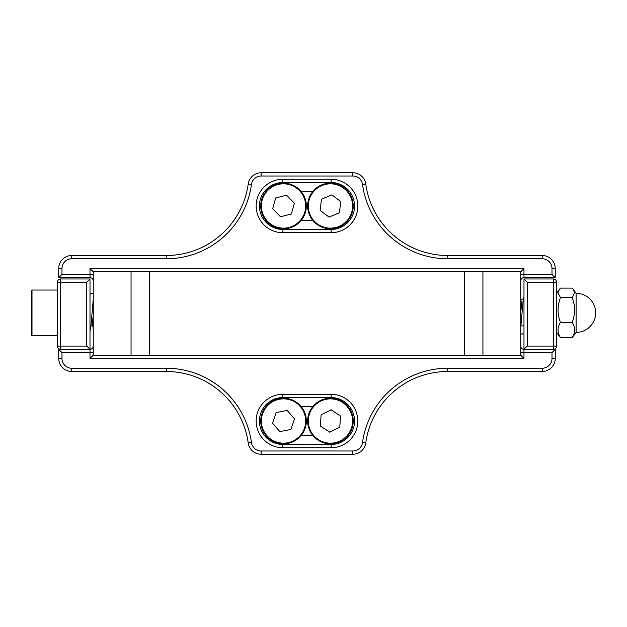 <?xml version="1.0" encoding="UTF-8"?>
<svg xmlns="http://www.w3.org/2000/svg" width="627" height="627" viewBox="0 0 627 627"><rect width="100%" height="100%" fill="white"/><g stroke="black" fill="none" stroke-linecap="round" stroke-linejoin="round"><path stroke-width="0.94" d="M555.248 277.659L551.995 274.407L551.995 268.536A9.773 9.773 0 0 0 542.214 258.763L447.733 258.763A86.017 86.017 0 0 1 362.516 184.456A9.773 9.773 0 0 0 352.836 176.007L261.13 176.007A9.773 9.773 0 0 0 251.451 184.456A86.017 86.017 0 0 1 166.233 258.763L71.752 258.763A9.773 9.773 0 0 0 61.979 268.536L61.979 274.407L89.998 274.407L89.998 277.659L58.719 277.659L58.719 268.536A13.034 13.034 0 0 1 71.752 255.502L166.233 255.502A82.756 82.756 0 0 0 248.221 184.009A13.034 13.034 0 0 1 261.13 172.754L352.836 172.754A13.034 13.034 0 0 1 365.745 184.009A82.756 82.756 0 0 0 447.733 255.502L542.214 255.502A13.034 13.034 0 0 1 555.248 268.536L555.248 277.659L523.976 277.659A3.26 3.26 0 0 0 520.716 280.92M300.991 220.641L312.975 220.641M312.975 191.321L300.991 191.321M282.871 232.703L282.871 229.443L331.095 229.443A23.458 23.458 0 0 0 354.553 205.985A23.458 23.458 0 0 0 331.095 182.528L282.871 182.528A23.458 23.458 0 0 0 259.413 205.985A23.458 23.458 0 0 0 282.871 229.443A23.458 23.458 0 0 1 259.413 205.985A23.458 23.458 0 0 1 282.871 182.528L282.871 179.267L331.095 179.267A26.718 26.718 0 0 1 357.813 205.985A26.718 26.718 0 0 1 331.095 232.703L282.871 232.703A26.718 26.718 0 0 1 256.161 205.985A26.718 26.718 0 0 1 282.871 179.267M93.251 271.797L93.251 355.203L149.579 355.203L149.579 271.797L93.251 271.797L89.998 268.536L523.976 268.536L520.716 271.797L149.579 271.797M58.719 349.341L61.979 352.593L61.979 358.464A9.773 9.773 0 0 0 71.752 368.237L166.233 368.237A86.017 86.017 0 0 1 251.451 442.544A9.773 9.773 0 0 0 261.13 450.993L352.836 450.993A9.773 9.773 0 0 0 362.516 442.544A86.017 86.017 0 0 1 447.733 368.237L447.733 371.498L542.214 371.498L447.733 371.498A82.756 82.756 0 0 0 365.745 442.991A13.034 13.034 0 0 1 352.836 454.246L261.13 454.246A13.034 13.034 0 0 1 248.221 442.991A82.756 82.756 0 0 0 166.233 371.498L71.752 371.498A13.034 13.034 0 0 1 58.719 358.464L58.719 349.341L89.998 349.341A3.26 3.26 0 0 0 93.251 346.08M551.995 352.593L523.976 352.593L523.976 349.341L527.229 346.08L553.296 346.08L553.296 282.221L556.557 282.221L556.557 346.08A3.26 3.26 0 0 1 553.296 349.341L523.976 349.341L555.248 349.341L555.248 358.464A13.034 13.034 0 0 1 542.214 371.498A13.034 13.034 0 0 0 555.248 358.464L551.995 358.464L551.995 352.593L555.248 349.341M464.388 271.797L464.388 355.203L520.716 355.203L520.716 271.797M131.051 355.203L131.051 271.797M464.388 355.203L149.579 355.203M482.923 271.797L482.923 355.203M300.991 435.679L312.975 435.679M312.975 406.359L300.991 406.359M331.095 447.733L282.871 447.733A26.718 26.718 0 0 1 256.161 421.015A26.718 26.718 0 0 1 282.871 394.297L331.095 394.297A26.718 26.718 0 0 1 357.813 421.015A26.718 26.718 0 0 1 331.095 447.733L331.095 444.472A23.458 23.458 0 0 0 354.553 421.015A23.458 23.458 0 0 0 331.095 397.557L282.871 397.557A23.458 23.458 0 0 0 259.413 421.015A23.458 23.458 0 0 0 282.871 444.472L331.095 444.472A23.458 23.458 0 0 0 354.553 421.015A23.458 23.458 0 0 0 331.095 397.557L282.871 397.557A23.458 23.458 0 0 0 259.413 421.015A23.458 23.458 0 0 0 282.871 444.472L331.095 444.472A23.458 23.458 0 0 0 354.553 421.015M61.979 274.407L58.719 277.659M89.998 277.659A3.26 3.26 0 0 1 93.251 280.92A3.26 3.26 0 0 0 89.998 277.659M523.976 349.341A3.26 3.26 0 0 1 520.716 346.08A3.26 3.26 0 0 0 523.976 349.341L523.976 278.968L553.296 278.968A3.26 3.26 0 0 1 556.557 282.221A3.26 3.26 0 0 0 553.296 278.968L553.296 282.221L527.229 282.221L523.976 278.968M520.716 352.593L523.976 352.593L523.976 358.464L520.716 355.203M523.976 358.464L89.998 358.464L93.251 355.203M166.233 368.237L166.233 371.498A82.756 82.756 0 0 1 248.221 442.991A82.756 82.756 0 0 0 166.233 371.498A82.756 82.756 0 0 1 248.221 442.991L251.451 442.544M556.557 332.396L560.46 337.592C557.285 332.545 557.285 327.474 560.46 322.38C557.285 314.182 557.285 305.937 560.46 297.637L558.046 292.872L559.323 289.462L560.46 288.106L572.192 288.106L573.329 289.462L574.606 292.872L572.192 297.637C575.367 305.835 575.367 314.08 572.192 322.38C575.367 327.419 575.367 332.49 572.192 337.592L576.103 332.396A19.547 19.547 0 0 0 595.65 312.849A19.547 19.547 0 0 0 576.103 293.303L576.103 332.396M560.46 322.38L572.192 322.38M560.46 337.592L572.192 337.592M560.46 297.637L572.192 297.637M57.418 290.042L57.418 346.08L57.418 282.221L57.418 290.042L32.001 290.042L32.001 335.657L31.35 335.006L31.35 290.693L32.001 290.042M82.176 278.968L60.67 278.968L89.998 278.968L89.998 352.593L61.979 352.593M57.418 346.08A3.26 3.26 0 0 0 60.67 349.341A3.26 3.26 0 0 1 57.418 346.08L86.738 346.08L89.998 349.341M57.418 282.221A3.26 3.26 0 0 1 60.67 278.968A3.26 3.26 0 0 0 57.418 282.221L60.67 282.221L60.67 349.341M89.998 278.968L86.738 282.221L60.67 282.221L60.67 278.968M333.321 183.358A22.807 22.807 0 0 1 353.064 208.862A22.807 22.807 0 0 1 327.56 228.604A22.807 22.807 0 0 1 307.818 203.101A22.807 22.807 0 0 1 333.321 183.358A22.807 22.807 0 0 0 307.818 203.101A22.807 22.807 0 0 0 327.56 228.604M329.026 217.099L339.364 212.765L340.774 201.651L331.855 194.864L321.518 199.198L320.107 210.319L329.026 217.099M305.623 200.326A22.807 22.807 0 0 1 289.18 228.079A22.807 22.807 0 0 1 261.428 211.636A22.807 22.807 0 0 1 277.871 183.891A22.807 22.807 0 0 1 305.623 200.326A22.807 22.807 0 0 0 277.871 183.891A22.807 22.807 0 0 0 261.428 211.636M272.667 208.76L280.504 216.777L291.359 213.995L294.384 203.203L286.547 195.193L275.692 197.967L272.667 208.76M349.474 433.586A22.807 22.807 0 0 1 317.873 440.052A22.807 22.807 0 0 1 311.407 408.451A22.807 22.807 0 0 1 343.008 401.985A22.807 22.807 0 0 1 349.474 433.586A22.807 22.807 0 0 0 343.008 401.985A22.807 22.807 0 0 0 311.407 408.451M321.087 414.839L320.421 426.031L329.771 432.207L339.795 427.191L340.469 416.007L331.111 409.831L321.087 414.839M298.507 438.21A22.807 22.807 0 0 1 266.334 436A22.807 22.807 0 0 1 268.544 403.819A22.807 22.807 0 0 1 300.717 406.03A22.807 22.807 0 0 1 298.507 438.21A22.807 22.807 0 0 0 300.717 406.03A22.807 22.807 0 0 0 268.544 403.819M276.162 412.566L272.526 423.17L279.893 431.619L290.889 429.464L294.525 418.867L287.158 410.419L276.162 412.566M166.233 258.763L166.233 255.502A82.756 82.756 0 0 0 248.221 184.009A13.034 13.034 0 0 1 261.13 172.754L261.13 176.007M61.979 268.536L58.719 268.536A13.034 13.034 0 0 1 71.752 255.502L71.752 258.763M331.095 232.703L331.095 229.443A23.458 23.458 0 0 0 354.553 205.985A23.458 23.458 0 0 0 331.095 182.528L331.095 179.267M523.976 268.536L523.976 274.407L551.995 274.407M93.251 274.407L89.998 274.407L89.998 268.536M282.871 447.733L282.871 444.472M89.998 358.464L89.998 352.593L93.251 352.593M447.733 368.237L542.214 368.237A9.773 9.773 0 0 0 551.995 358.464M71.752 368.237L71.752 371.498A13.034 13.034 0 0 1 58.719 358.464L61.979 358.464M261.13 450.993L261.13 454.246A13.034 13.034 0 0 1 248.221 442.991M447.733 371.498A82.756 82.756 0 0 0 365.745 442.991A13.034 13.034 0 0 1 352.836 454.246L352.836 450.993M542.214 258.763L542.214 255.502A13.034 13.034 0 0 1 555.248 268.536L551.995 268.536M352.836 176.007L352.836 172.754A13.034 13.034 0 0 1 365.745 184.009A82.756 82.756 0 0 0 447.733 255.502L447.733 258.763M248.221 184.009L251.451 184.456M365.745 184.009L362.516 184.456M523.976 277.659L523.976 274.407L520.716 274.407M365.745 442.991L362.516 442.544M542.214 368.237L542.214 371.498M331.095 397.557L331.095 394.297M282.871 397.557L282.871 394.297M86.738 346.08L86.738 282.221M527.229 282.221L527.229 346.08M556.557 346.08L553.296 346.08L553.296 349.341A3.26 3.26 0 0 0 556.557 346.08M327.647 227.962A22.157 22.157 0 0 0 352.421 208.783A22.157 22.157 0 0 0 333.235 184.009A22.157 22.157 0 0 0 308.46 203.187A22.157 22.157 0 0 0 327.647 227.962M262.062 211.479A22.157 22.157 0 0 0 289.016 227.444A22.157 22.157 0 0 0 304.988 200.491A22.157 22.157 0 0 0 278.035 184.518A22.157 22.157 0 0 0 262.062 211.479M311.956 408.812A22.157 22.157 0 0 0 318.234 439.503A22.157 22.157 0 0 0 348.933 433.226A22.157 22.157 0 0 0 342.648 402.526A22.157 22.157 0 0 0 311.956 408.812M268.967 404.313A22.157 22.157 0 0 0 266.82 435.569A22.157 22.157 0 0 0 298.084 437.717A22.157 22.157 0 0 0 300.231 406.461A22.157 22.157 0 0 0 268.967 404.313M93.251 293.883L91.816 293.397L89.998 294.228M93.251 299.361L90.899 326.369L89.998 331.009M91.816 316.337L93.251 329.888M576.103 293.303L573.329 289.462M556.557 293.303L559.323 289.462M523.976 299.816L520.716 299.816M523.976 325.883L521.233 325.883M93.251 325.883L90.962 325.883M57.418 335.657L32.001 335.657M520.716 333.697L522.15 334.183L523.976 333.352M520.716 328.219L523.067 301.211L523.976 296.571M522.15 311.243L520.716 297.692"/></g></svg>
